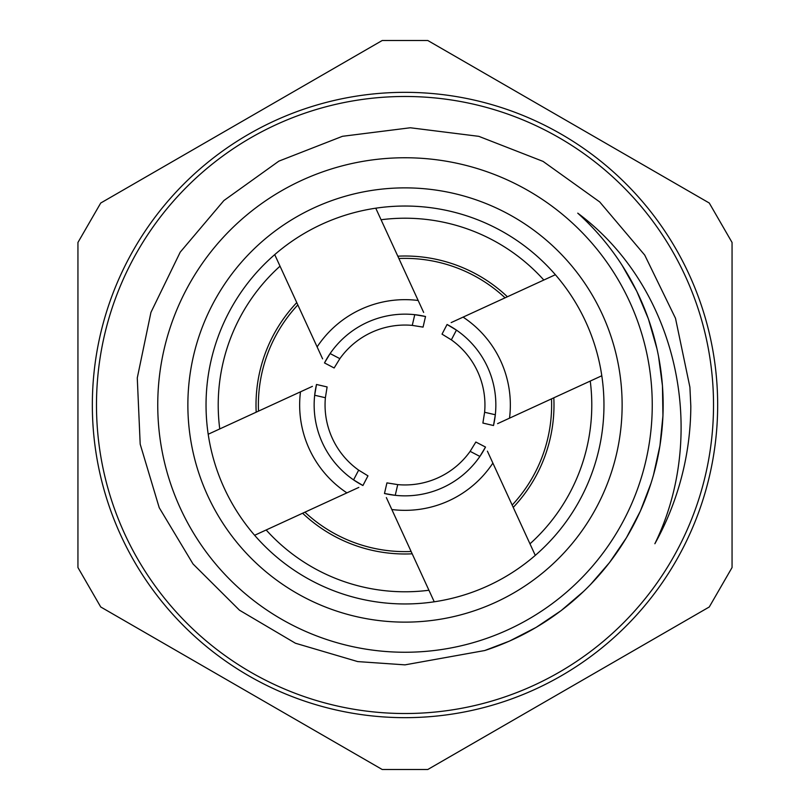<?xml version="1.0" encoding="UTF-8"?>
<svg xmlns="http://www.w3.org/2000/svg" width="810" height="810" viewBox="0 0 810 810"><rect width="100%" height="100%" fill="white"/><g stroke="black" fill="none" stroke-linecap="round" stroke-linejoin="round"><path stroke-width="1.21" d="M405 622.131A217.131 217.131 0 0 0 593.042 296.44A217.131 217.131 0 0 0 216.958 296.44A217.131 217.131 0 0 0 405 622.131M405 603.956A198.956 198.956 0 0 1 232.693 305.522A198.956 198.956 0 0 1 577.307 305.522A198.956 198.956 0 0 1 405 603.956M405 652.253A247.252 247.252 0 0 0 619.124 281.374A247.252 247.252 0 0 0 190.876 281.374A247.252 247.252 0 0 0 405 652.253M654.946 543.571L654.865 543.743C709.064 432.672 677.332 287.115 577.743 213.151A258.157 258.157 0 0 1 484.775 650.521L405 664.858L357.716 661.588L295.427 643.231L239.497 610.213L193.023 563.962L159.216 507.678L140.191 444.163L137.275 377.946L150.944 312.366L180.215 252.163L223.894 200.546L278.883 161.129L342.458 136.303L410.316 127.767L478.821 136.343L543.054 161.393L599.714 201.943L644.73 255.099L675.499 318.31L689.907 387.2L690.819 406.195A285.808 285.808 0 0 1 654.875 543.733M536.473 627.163L561.097 610.649L583.625 591.381M626.626 537.384L640.366 511.11L650.956 483.418M662.944 415.439L662.458 385.793L658.54 356.4M509.794 640.933L536.159 627.375L560.783 610.851M609.758 562.211L626.454 537.719L640.194 511.434M659.988 445.308L662.955 415.813L662.469 386.167M648.273 318.613L636.781 291.286L622.202 265.467M654.865 469.921L656.11 464.899M655.644 343.156L654.217 337.679M484.603 650.582L509.46 641.105L535.825 627.558M590.601 584.435L609.555 562.525L626.251 538.012M653.498 474.943L659.947 445.682L662.914 416.087M656.94 348.695L648.415 318.958L638.138 294.131M382.219 40.5L100.724 203.026L77.942 242.473L77.942 567.526L100.724 606.973L382.219 769.5L427.781 769.5L709.276 606.973L732.058 567.526L732.058 242.473L709.276 203.026L427.781 40.5L382.219 40.5M405 717.66A312.66 312.66 0 0 0 675.773 248.67A312.66 312.66 0 0 0 134.227 248.67A312.66 312.66 0 0 0 405 717.66M398.874 258.501A146.63 146.63 0 0 1 505.075 297.827M551.499 398.874A146.63 146.63 0 0 1 512.173 505.075M411.126 551.499A146.63 146.63 0 0 1 304.925 512.173M258.501 411.126A146.63 146.63 0 0 1 297.827 304.925M280.027 266.176A186.786 186.786 0 0 0 219.753 428.925M266.176 529.973A186.786 186.786 0 0 0 428.925 590.247M529.973 543.824A186.786 186.786 0 0 0 590.247 381.075M543.824 280.027A186.786 186.786 0 0 0 381.075 219.753M296.764 302.606A148.989 148.989 0 0 0 256.183 412.189M302.606 513.236A148.989 148.989 0 0 0 412.189 553.817M513.236 507.394A148.989 148.989 0 0 0 553.817 397.811M507.394 296.764A148.989 148.989 0 0 0 397.811 256.183M274.722 254.623L322.603 358.84M555.376 274.722L451.16 322.603M386.35 497.583L434.241 601.8M254.623 535.278L358.84 487.397M312.417 386.35L208.2 434.241M367.244 475.47A79.947 79.947 0 0 0 367.973 475.855L358.658 470.144A79.947 79.947 0 0 1 325.387 397.73L327.118 386.937A79.947 79.947 0 0 0 326.936 387.747M362.931 485.514A90.852 90.852 0 0 1 353.565 479.884L362.931 485.514L367.973 475.855M327.118 386.937L316.497 384.477L314.675 395.24A90.852 90.852 0 0 1 316.497 384.477M475.47 442.756A79.947 79.947 0 0 0 475.855 442.027L470.144 451.342A79.947 79.947 0 0 1 397.73 484.613L386.937 482.882L384.477 493.503L395.24 495.325A90.852 90.852 0 0 1 384.477 493.503M535.278 555.376L487.397 451.16M485.514 447.069A90.852 90.852 0 0 1 479.884 456.435L485.514 447.069L475.855 442.027M447.069 324.486A90.852 90.852 0 0 1 456.435 330.115L447.069 324.486L442.027 334.145L451.342 339.856A79.947 79.947 0 0 1 484.613 412.27L482.882 423.063A79.947 79.947 0 0 0 483.064 422.253M497.583 423.65L601.8 375.759M324.486 362.931A90.852 90.852 0 0 1 330.115 353.565L324.486 362.931L334.145 367.973L339.856 358.658A79.947 79.947 0 0 1 412.27 325.387L423.063 327.118A79.947 79.947 0 0 0 422.253 326.936M423.65 312.417L375.759 208.2M339.856 358.658L330.115 353.565A90.852 90.852 0 0 1 425.523 316.497L414.76 314.675L412.27 325.387M358.658 470.144L353.565 479.884A90.852 90.852 0 0 1 314.675 395.24L325.387 397.73M470.144 451.342L479.884 456.435A90.852 90.852 0 0 1 395.24 495.325L397.73 484.613M451.342 339.856L456.435 330.115A90.852 90.852 0 0 1 493.503 425.523L495.325 414.76L484.613 412.27M423.063 327.118L425.523 316.497M482.882 423.063L493.503 425.523M706.391 470.964A308.519 308.519 0 0 1 197.184 633.025A308.519 308.519 0 0 1 311.435 111.01A308.519 308.519 0 0 1 706.391 470.964M300.48 391.837A105.341 105.341 0 0 0 346.903 492.875M418.162 300.48A105.341 105.341 0 0 0 317.125 346.903M391.837 509.52A105.341 105.341 0 0 0 492.875 463.097M509.52 418.162A105.341 105.341 0 0 0 463.097 317.125"/></g></svg>
